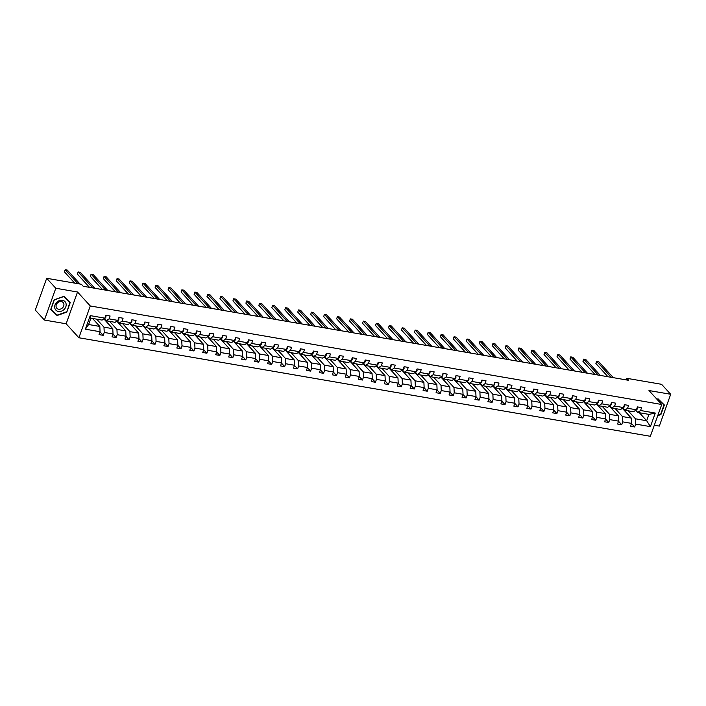 <?xml version="1.0" encoding="UTF-8"?>
<svg xmlns="http://www.w3.org/2000/svg" width="706" height="706" viewBox="0 0 706 706"><rect width="100%" height="100%" fill="white"/><g stroke="black" fill="none" stroke-linecap="round" stroke-linejoin="round"><path stroke-width="1.06" d="M654.312 425.215L659.316 426.08L670.7 394.283L661.584 384.311L626.893 378.337L626.328 379.916M78.904 337.759L650.341 436.29L661.734 404.494L90.289 305.963L78.904 337.759L66.143 323.798L77.528 292.002L55.8 288.251L44.416 320.047L66.143 323.798M44.416 320.047L35.3 310.084L46.684 278.288L55.8 288.251M628.137 410.795L635.462 418.808L646.678 420.741L650.411 426.627L635.7 424.094L634.668 426.971L631.499 423.503M639.354 412.728L646.678 420.741L648.955 414.387L637.739 412.445L635.735 410.257M635.462 418.808L635.7 424.094M615.173 408.562L622.498 416.575L631.305 418.093L631.543 423.379L630.511 426.256L634.668 426.971M631.543 423.379L622.736 421.861L621.704 424.738L618.535 421.27M602.209 406.321L609.534 414.343L618.341 415.86L618.58 421.138L617.547 424.024L621.704 424.738M618.58 421.138L609.772 419.62L608.74 422.497L605.572 419.037M589.245 404.088L596.57 412.101L605.377 413.619L605.616 418.905L604.592 421.782L608.74 422.497M605.616 418.905L596.808 417.387L595.785 420.264L592.608 416.796M576.281 401.855L583.606 409.868L592.413 411.386L592.661 416.672L591.628 419.549L595.785 420.264M592.661 416.672L583.844 415.154L582.821 418.031L579.644 414.563M563.317 399.614L570.651 407.636L579.458 409.153L579.697 414.44L578.664 417.317L582.821 418.031M579.697 414.44L570.889 412.913L569.857 415.799L566.689 412.33M550.353 397.381L557.687 405.394L566.494 406.912L566.733 412.198L565.7 415.075L569.857 415.799M566.733 412.198L557.925 410.68L556.893 413.557L553.725 410.089M537.39 395.148L544.723 403.161L553.53 404.679L553.769 409.965L552.736 412.842L556.893 413.557M553.769 409.965L544.961 408.447L543.929 411.324L540.761 407.856M524.434 392.915L531.759 400.929L540.567 402.446L540.805 407.733L539.772 410.61L543.929 411.324M540.805 407.733L531.997 406.215L530.965 409.092L527.797 405.623M511.471 390.674L518.795 398.696L527.603 400.214L527.841 405.491L526.808 408.377L530.965 409.092M527.841 405.491L519.034 403.973L518.001 406.859L514.833 403.391M498.507 388.441L505.831 396.454L514.639 397.972L514.877 403.258L513.844 406.135L518.001 406.859M514.877 403.258L506.07 401.74L505.037 404.617L501.869 401.149M485.543 386.208L492.867 394.222L501.675 395.739L501.913 401.026L500.889 403.903L505.037 404.617M501.913 401.026L493.106 399.508L492.082 402.385L488.905 398.916M472.579 383.967L479.903 391.989L488.72 393.507L488.958 398.793L487.925 401.67L492.082 402.385M488.958 398.793L480.142 397.266L479.118 400.152L475.941 396.684M459.615 381.734L466.948 389.747L475.756 391.274L475.994 396.551L474.962 399.437L479.118 400.152M475.994 396.551L467.187 395.033L466.154 397.91L462.986 394.451M446.651 379.501L453.984 387.515L462.792 389.032L463.03 394.319L461.998 397.196L466.154 397.91M463.03 394.319L454.223 392.801L453.19 395.678L450.022 392.209M433.687 377.269L441.021 385.282L449.828 386.8L450.066 392.086L449.034 394.963L453.19 395.678M450.066 392.086L441.259 390.568L440.226 393.445L437.058 389.977M420.732 375.027L428.057 383.049L436.864 384.567L437.102 389.844L436.07 392.73L440.226 393.445M437.102 389.844L428.295 388.326L427.262 391.212L424.094 387.744M407.768 372.794L415.093 380.808L423.9 382.325L424.138 387.612L423.106 390.489L427.262 391.212M424.138 387.612L415.331 386.094L414.298 388.971L411.13 385.502M394.804 370.562L402.129 378.575L410.936 380.093L411.174 385.379L410.151 388.256L414.298 388.971M411.174 385.379L402.367 383.861L401.335 386.738L398.166 383.27M381.84 368.32L389.165 376.342L397.972 377.86L398.21 383.146L397.187 386.023L401.335 386.738M398.21 383.146L389.403 381.628L388.379 384.505L385.202 381.037M368.876 366.087L376.201 374.101L385.017 375.627L385.255 380.905L384.223 383.79L388.379 384.505M385.255 380.905L376.448 379.387L375.415 382.264L372.247 378.804M355.912 363.855L363.246 371.868L372.053 373.386L372.291 378.672L371.259 381.549L375.415 382.264M372.291 378.672L363.484 377.154L362.452 380.031L359.283 376.563M342.948 361.622L350.282 369.635L359.089 371.153L359.328 376.439L358.295 379.316L362.452 380.031M359.328 376.439L350.52 374.921L349.488 377.798L346.319 374.33M329.993 359.38L337.318 367.402L346.125 368.92L346.364 374.206L345.331 377.083L349.488 377.798M346.364 374.206L337.556 372.68L336.524 375.566L333.356 372.097M317.029 357.148L324.354 365.161L333.161 366.679L333.4 371.965L332.367 374.842L336.524 375.566M333.4 371.965L324.592 370.447L323.56 373.324L320.392 369.856M304.065 354.915L311.39 362.928L320.197 364.446L320.436 369.732L319.403 372.609L323.56 373.324M320.436 369.732L311.628 368.214L310.596 371.091L307.428 367.623M291.101 352.682L298.426 360.695L307.234 362.213L307.472 367.499L306.448 370.376L310.596 371.091M307.472 367.499L298.664 365.982L297.632 368.859L294.464 365.39M278.138 350.441L285.462 358.463L294.27 359.981L294.508 365.258L293.484 368.144L297.632 368.859M294.508 365.258L285.701 363.74L284.677 366.626L281.5 363.158M265.174 348.208L272.498 356.221L281.315 357.739L281.553 363.025L280.52 365.902L284.677 366.626M281.553 363.025L272.745 361.507L271.713 364.384L268.545 360.916M252.21 345.975L259.543 353.988L268.351 355.506L268.589 360.792L267.556 363.669L271.713 364.384M268.589 360.792L259.782 359.275L258.749 362.152L255.581 358.683M239.246 343.734L246.579 351.756L255.387 353.274L255.625 358.56L254.592 361.437L258.749 362.152M255.625 358.56L246.818 357.033L245.785 359.919L242.617 356.451M226.291 341.501L233.615 349.514L242.423 351.041L242.661 356.318L241.629 359.195L245.785 359.919M242.661 356.318L233.854 354.8L232.821 357.677L229.653 354.209M213.327 339.268L220.651 347.281L229.459 348.799L229.697 354.085L228.665 356.962L232.821 357.677M229.697 354.085L220.89 352.568L219.857 355.445L216.689 351.976M200.363 337.036L207.688 345.049L216.495 346.567L216.733 351.853L215.701 354.73L219.857 355.445M216.733 351.853L207.926 350.335L206.893 353.212L203.725 349.744M187.399 334.794L194.724 342.816L203.531 344.334L203.769 349.611L202.746 352.497L206.893 353.212M203.769 349.611L194.962 348.093L193.929 350.979L190.761 347.511M174.435 332.561L181.76 340.574L190.567 342.092L190.814 347.378L189.782 350.255L193.929 350.979M190.814 347.378L181.998 345.861L180.974 348.738L177.797 345.269M161.471 330.329L168.805 338.342L177.612 339.86L177.85 345.146L176.818 348.023L180.974 348.738M177.85 345.146L169.043 343.628L168.01 346.505L164.842 343.037M148.507 328.087L155.841 336.109L164.648 337.627L164.886 342.913L163.854 345.79L168.01 346.505M164.886 342.913L156.079 341.386L155.046 344.272L151.878 340.804M135.543 325.854L142.877 333.867L151.684 335.394L151.922 340.671L150.89 343.557L155.046 344.272M151.922 340.671L143.115 339.154L142.082 342.031L138.914 338.571M122.588 323.622L129.913 331.635L138.72 333.153L138.958 338.439L137.926 341.316L142.082 342.031M138.958 338.439L130.151 336.921L129.119 339.798L125.95 336.33M109.624 321.389L116.949 329.402L125.756 330.92L125.995 336.206L124.962 339.083L129.119 339.798M125.995 336.206L117.187 334.688L116.155 337.565L112.986 334.097M96.66 319.147L103.985 327.169L112.792 328.687L113.031 333.964L111.998 336.85L116.155 337.565M113.031 333.964L104.223 332.447L103.191 335.332L100.023 331.864M100.067 331.732L85.364 329.199L90.227 315.617L104.929 318.159L102.105 320.092L90.889 318.159L88.612 324.513L99.828 326.446L100.067 331.732L99.043 334.609L103.191 335.332M109.086 318.874L117.893 320.392L115.069 322.324L106.262 320.806L109.086 318.874L110.118 315.997L105.962 315.273L104.929 318.159M122.05 321.106L130.857 322.624L128.033 324.557L119.226 323.039L122.05 321.106L123.082 318.23L118.926 317.515L117.893 320.392M135.014 323.339L143.821 324.857L140.997 326.799L132.19 325.281L135.014 323.339L136.046 320.462L131.89 319.747L130.857 322.624M147.978 325.581L156.785 327.099L153.961 329.031L145.154 327.513L147.978 325.581L149.01 322.695L144.854 321.98L143.821 324.857M160.942 327.813L169.749 329.331L166.925 331.264L158.118 329.746L160.942 327.813L161.965 324.936L157.817 324.222L156.785 327.099M173.897 330.046L182.713 331.564L179.889 333.506L171.081 331.979L173.897 330.046L174.929 327.169L170.773 326.454L169.749 329.331M186.861 332.279L195.668 333.806L192.844 335.738L184.037 334.22L186.861 332.279L187.893 329.402L183.736 328.687L182.713 331.564M199.824 334.52L208.632 336.038L205.808 337.971L197 336.453L199.824 334.52L200.857 331.644L196.7 330.92L195.668 333.806M212.788 336.753L221.596 338.271L218.772 340.204L209.964 338.686L212.788 336.753L213.821 333.876L209.664 333.161L208.632 336.038M225.752 338.986L234.56 340.504L231.736 342.445L222.928 340.927L225.752 338.986L226.785 336.109L222.628 335.394L221.596 338.271M238.716 341.227L247.524 342.745L244.7 344.678L235.892 343.16L238.716 341.227L239.749 338.342L235.592 337.627L234.56 340.504M251.68 343.46L260.488 344.978L257.664 346.911L248.856 345.393L251.68 343.46L252.704 340.583L248.556 339.86L247.524 342.745M264.644 345.693L273.451 347.211L270.627 349.143L261.82 347.626L264.644 345.693L265.668 342.816L261.52 342.101L260.488 344.978M277.599 347.926L286.407 349.452L283.591 351.385L274.775 349.867L277.599 347.926L278.632 345.049L274.475 344.334L273.451 347.211M290.563 350.167L299.37 351.685L296.546 353.618L287.739 352.1L290.563 350.167L291.596 347.281L287.439 346.567L286.407 349.452M303.527 352.4L312.334 353.918L309.51 355.85L300.703 354.333L303.527 352.4L304.56 349.523L300.403 348.808L299.37 351.685M316.491 354.633L325.298 356.151L322.474 358.092L313.667 356.565L316.491 354.633L317.524 351.756L313.367 351.041L312.334 353.918M329.455 356.874L338.262 358.392L335.438 360.325L326.631 358.807L329.455 356.874L330.487 353.988L326.331 353.274L325.298 356.151M342.419 359.107L351.226 360.625L348.402 362.557L339.595 361.04L342.419 359.107L343.451 356.23L339.295 355.506L338.262 358.392M355.383 361.34L364.19 362.858L361.366 364.79L352.559 363.272L355.383 361.34L356.406 358.463L352.259 357.748L351.226 360.625M368.347 363.572L377.154 365.09L374.33 367.032L365.523 365.514L368.347 363.572L369.37 360.695L365.223 359.981L364.19 362.858M381.302 365.814L390.109 367.332L387.294 369.264L378.478 367.747L381.302 365.814L382.334 362.928L378.178 362.213L377.154 365.09M394.266 368.047L403.073 369.565L400.249 371.497L391.442 369.979L394.266 368.047L395.298 365.17L391.142 364.455L390.109 367.332M407.23 370.279L416.037 371.797L413.213 373.739L404.406 372.212L407.23 370.279L408.262 367.402L404.106 366.688L403.073 369.565M420.194 372.521L429.001 374.039L426.177 375.971L417.37 374.454L420.194 372.521L421.226 369.635L417.07 368.92L416.037 371.797M433.157 374.754L441.965 376.272L439.141 378.204L430.333 376.686L433.157 374.754L434.19 371.877L430.033 371.153L429.001 374.039M446.121 376.986L454.929 378.504L452.105 380.437L443.297 378.919L446.121 376.986L447.154 374.109L442.997 373.395L441.965 376.272M459.085 379.219L467.893 380.737L465.069 382.678L456.261 381.161L459.085 379.219L460.109 376.342L455.961 375.627L454.929 378.504M472.04 381.461L480.857 382.979L478.033 384.911L469.225 383.393L472.04 381.461L473.073 378.575L468.925 377.86L467.893 380.737M485.004 383.693L493.812 385.211L490.997 387.144L482.18 385.626L485.004 383.693L486.037 380.816L481.88 380.102L480.857 382.979M497.968 385.926L506.776 387.444L503.952 389.377L495.144 387.859L497.968 385.926L499.001 383.049L494.844 382.334L493.812 385.211M510.932 388.159L519.74 389.686L516.916 391.618L508.108 390.1L510.932 388.159L511.965 385.282L507.808 384.567L506.776 387.444M523.896 390.4L532.703 391.918L529.879 393.851L521.072 392.333L523.896 390.4L524.929 387.523L520.772 386.8L519.74 389.686M536.86 392.633L545.667 394.151L542.843 396.084L534.036 394.566L536.86 392.633L537.893 389.756L533.736 389.041L532.703 391.918M549.824 394.866L558.631 396.384L555.807 398.325L547 396.807L549.824 394.866L550.856 391.989L546.7 391.274L545.667 394.151M562.788 397.107L571.595 398.625L568.771 400.558L559.964 399.04L562.788 397.107L563.812 394.222L559.664 393.507L558.631 396.384M575.743 399.34L584.559 400.858L581.735 402.791L572.928 401.273L575.743 399.34L576.776 396.463L572.619 395.739L571.595 398.625M588.707 401.573L597.514 403.091L594.69 405.023L585.883 403.505L588.707 401.573L589.739 398.696L585.583 397.981L584.559 400.858M601.671 403.806L610.478 405.332L607.654 407.265L598.847 405.747L601.671 403.806L602.703 400.929L598.547 400.214L597.514 403.091M614.635 406.047L623.442 407.565L620.618 409.498L611.811 407.98L614.635 406.047L615.667 403.161L611.511 402.446L610.478 405.332M627.599 408.28L636.406 409.798L633.582 411.73L624.775 410.212L627.599 408.28L628.631 405.403L624.475 404.688L623.442 407.565M637.739 412.445L640.563 410.513L641.595 407.636L637.439 406.921L636.406 409.798M640.563 410.513L655.265 413.054L650.411 426.627M46.684 278.288L81.375 284.271L83.202 286.265L628.719 380.322L626.893 378.337M624.775 410.212L622.771 408.024M622.357 408.306L631.305 418.093M622.498 416.575L622.736 421.861M611.811 407.98L609.808 405.791M609.393 406.074L618.341 415.86M609.534 414.343L609.772 419.62M598.847 405.747L596.844 403.55M596.438 403.832L605.377 413.619M596.57 412.101L596.808 417.387M585.883 403.505L583.88 401.317M583.474 401.599L592.413 411.386M583.606 409.868L583.844 415.154M572.928 401.273L570.925 399.084M570.51 399.367L579.458 409.153M570.651 407.636L570.889 412.913M559.964 399.04L557.961 396.851M557.546 397.134L566.494 406.912M557.687 405.394L557.925 410.68M547 396.807L544.997 394.61M544.582 394.892L553.53 404.679M544.723 403.161L544.961 408.447M534.036 394.566L532.033 392.377M531.618 392.66L540.567 402.446M531.759 400.929L531.997 406.215M521.072 392.333L519.069 390.144M518.654 390.427L527.603 400.214M518.795 398.696L519.034 403.973M508.108 390.1L506.105 387.903M505.69 388.185L514.639 397.972M505.831 396.454L506.07 401.74M495.144 387.859L493.141 385.67M492.735 385.953L501.675 395.739M492.867 394.222L493.106 399.508M482.18 385.626L480.177 383.437M479.771 383.72L488.72 393.507M479.903 391.989L480.142 397.266M469.225 383.393L467.222 381.205M466.807 381.487L475.756 391.274M466.948 389.747L467.187 395.033M456.261 381.161L454.258 378.963M453.843 379.246L462.792 389.032M453.984 387.515L454.223 392.801M443.297 378.919L441.294 376.73M440.879 377.013L449.828 386.8M441.021 385.282L441.259 390.568M430.333 376.686L428.33 374.498M427.915 374.78L436.864 384.567M428.057 383.049L428.295 388.326M417.37 374.454L415.366 372.256M414.951 372.539L423.9 382.325M415.093 380.808L415.331 386.094M404.406 372.212L402.402 370.023M401.996 370.306L410.936 380.093M402.129 378.575L402.367 383.861M391.442 369.979L389.438 367.791M389.032 368.073L397.972 377.86M389.165 376.342L389.403 381.628M378.478 367.747L376.483 365.558M376.069 365.84L385.017 375.627M376.201 374.101L376.448 379.387M365.523 365.514L363.519 363.316M363.105 363.599L372.053 373.386M363.246 371.868L363.484 377.154M352.559 363.272L350.555 361.084M350.141 361.366L359.089 371.153M350.282 369.635L350.52 374.921M339.595 361.04L337.592 358.851M337.177 359.133L346.125 368.92M337.318 367.402L337.556 372.68M326.631 358.807L324.628 356.618M324.213 356.901L333.161 366.679M324.354 365.161L324.592 370.447M313.667 356.565L311.664 354.377M311.249 354.659L320.197 364.446M311.39 362.928L311.628 368.214M300.703 354.333L298.7 352.144M298.294 352.426L307.234 362.213M298.426 360.695L298.664 365.982M287.739 352.1L285.736 349.911M285.33 350.194L294.27 359.981M285.462 358.463L285.701 363.74M274.775 349.867L272.781 347.67M272.366 347.952L281.315 357.739M272.498 356.221L272.745 361.507M261.82 347.626L259.817 345.437M259.402 345.719L268.351 355.506M259.543 353.988L259.782 359.275M248.856 345.393L246.853 343.204M246.438 343.487L255.387 353.274M246.579 351.756L246.818 357.033M235.892 343.16L233.889 340.972M233.474 341.254L242.423 351.041M233.615 349.514L233.854 354.8M222.928 340.927L220.925 338.73M220.51 339.012L229.459 348.799M220.651 347.281L220.89 352.568M209.964 338.686L207.961 336.497M207.546 336.78L216.495 346.567M207.688 345.049L207.926 350.335M197 336.453L194.997 334.265M194.591 334.547L203.531 344.334M194.724 342.816L194.962 348.093M184.037 334.22L182.033 332.023M181.627 332.305L190.567 342.092M181.76 340.574L181.998 345.861M171.081 331.979L169.078 329.79M168.663 330.073L177.612 339.86M168.805 338.342L169.043 343.628M158.118 329.746L156.114 327.558M155.699 327.84L164.648 337.627M155.841 336.109L156.079 341.386M145.154 327.513L143.15 325.325M142.736 325.607L151.684 335.394M142.877 333.867L143.115 339.154M132.19 325.281L130.186 323.083M129.772 323.366L138.72 333.153M129.913 331.635L130.151 336.921M119.226 323.039L117.222 320.851M116.808 321.133L125.756 330.92M116.949 329.402L117.187 334.688M106.262 320.806L104.259 318.618M103.844 318.9L112.792 328.687M103.985 327.169L104.223 332.447M90.227 315.617L90.889 318.159M670.7 394.283L648.973 390.533L661.734 404.494M77.528 292.002L90.289 305.963M92.504 318.432L99.828 326.446M88.612 324.513L85.364 329.199M655.265 413.054L648.955 414.387M70.229 302.539L63.919 296.37L54.185 299.776L50.761 309.352L57.062 315.52L66.796 312.114L70.229 302.539M657.727 415.684L660.922 414.563L664.355 404.988L658.054 398.819L656.907 399.217M50.806 309.219L55.712 313.782M63.752 296.432L69.85 302.565L66.796 312.114M55.536 313.843L57.062 315.52M105.829 315.644L105.979 316.906A2.542 1.209 99.8 0 1 104.876 318.291L104.638 318.362M77.951 283.68L65.181 269.71L67.255 270.071L80.025 284.033M74.704 283.115L64.414 271.863L65.181 269.71M118.793 317.885L118.935 319.138A2.542 1.209 99.8 0 1 117.84 320.524L117.602 320.595M92.733 287.907L78.145 271.942L80.219 272.304L94.816 288.269M89.494 287.351L77.378 274.096L78.145 271.942M131.757 320.118L131.898 321.371A2.542 1.209 99.8 0 1 130.795 322.757L130.566 322.827M105.697 290.14L91.109 274.184L93.183 274.537L107.78 290.501M102.449 289.584L90.342 276.328L91.109 274.184M56.745 302.265A6.23 5.145 137.6 0 0 55.986 310.234A6.23 5.145 137.6 0 0 64.096 309.466A6.23 5.145 137.6 0 0 64.855 301.488A6.23 5.145 137.6 0 0 56.745 302.265M57.468 302.927A4.262 3.521 137.6 0 0 56.842 308.266A4.262 3.521 137.6 0 0 62.507 307.86A4.262 3.521 137.6 0 0 63.134 302.512A4.262 3.521 137.6 0 0 57.468 302.927M66.532 311.84L57.098 315.141L50.991 309.166L54.309 299.882L63.743 296.591L69.85 302.565M657.877 398.872L663.975 405.015L660.657 414.29L657.877 415.26M657.012 399.331L657.868 399.031L663.975 405.015M144.721 322.351L144.862 323.613A2.542 1.209 99.8 0 1 143.759 324.998L143.53 325.06M118.661 292.381L104.073 276.417L106.147 276.77L120.735 292.734M115.413 291.816L103.297 278.561L104.073 276.417M157.685 324.584L157.826 325.845A2.542 1.209 99.8 0 1 156.723 327.231L156.485 327.302M131.625 294.614L117.028 278.649L119.111 279.011L133.699 294.967M128.377 294.049L116.261 280.803L117.028 278.649M170.64 326.825L170.79 328.078A2.542 1.209 99.8 0 1 169.687 329.464L169.449 329.534M144.589 296.847L129.992 280.882L132.075 281.244L146.663 297.208M141.341 296.291L129.224 283.035L129.992 280.882M183.604 329.058L183.754 330.32A2.542 1.209 99.8 0 1 182.651 331.696L182.413 331.767M157.553 299.079L142.956 283.124L145.039 283.477L159.627 299.441M154.305 298.523L142.188 285.268L142.956 283.124M196.568 331.29L196.718 332.552A2.542 1.209 99.8 0 1 195.615 333.938L195.377 334M170.508 301.321L155.92 285.356L157.994 285.718L172.591 301.674M167.269 300.756L155.152 287.501L155.92 285.356M209.532 333.532L209.682 334.785A2.542 1.209 99.8 0 1 208.579 336.171L208.341 336.241M183.472 303.554L168.884 287.589L170.958 287.951L185.554 303.907M180.233 302.998L168.116 289.742L168.884 287.589M222.496 335.765L222.637 337.018A2.542 1.209 99.8 0 1 221.543 338.403L221.305 338.474M196.436 305.786L181.848 289.831L183.922 290.184L198.518 306.148M193.197 305.23L181.08 291.975L181.848 289.831M235.46 337.998L235.601 339.259A2.542 1.209 99.8 0 1 234.498 340.636L234.268 340.707M209.4 308.019L194.812 292.063L196.886 292.416L211.473 308.381M206.152 307.463L194.044 294.208L194.812 292.063M248.424 340.23L248.565 341.492A2.542 1.209 99.8 0 1 247.462 342.878L247.224 342.948M222.364 310.261L207.776 294.296L209.85 294.658L224.437 310.614M219.116 309.696L206.999 296.449L207.776 294.296M261.388 342.472L261.529 343.725A2.542 1.209 99.8 0 1 260.426 345.11L260.187 345.181M235.327 312.493L220.731 296.529L222.814 296.891L237.401 312.855M232.08 311.937L219.963 298.682L220.731 296.529M274.343 344.704L274.493 345.958A2.542 1.209 99.8 0 1 273.39 347.343L273.151 347.414M248.291 314.726L233.695 298.77L235.778 299.123L250.365 315.088M245.044 314.17L232.927 300.915L233.695 298.77M287.307 346.937L287.457 348.199A2.542 1.209 99.8 0 1 286.354 349.585L286.115 349.646M261.255 316.968L246.659 301.003L248.741 301.365L263.329 317.321M258.008 316.403L245.891 303.148L246.659 301.003M300.271 349.17L300.421 350.432A2.542 1.209 99.8 0 1 299.318 351.817L299.079 351.888M274.21 319.2L259.623 303.236L261.697 303.598L276.293 319.553M270.972 318.635L258.855 305.389L259.623 303.236M313.235 351.411L313.385 352.665A2.542 1.209 99.8 0 1 312.281 354.05L312.043 354.121M287.174 321.433L272.587 305.477L274.66 305.83L289.257 321.795M283.936 320.877L271.819 307.622L272.587 305.477M326.198 353.644L326.34 354.906A2.542 1.209 99.8 0 1 325.245 356.283L325.007 356.353M300.138 323.666L285.551 307.71L287.624 308.063L302.221 324.028M296.899 323.11L284.783 309.855L285.551 307.71M339.162 355.877L339.304 357.139A2.542 1.209 99.8 0 1 338.2 358.524L337.971 358.595M313.102 325.907L298.514 309.943L300.588 310.305L315.176 326.26M309.855 325.342L297.738 312.096L298.514 309.943M352.126 358.118L352.268 359.372A2.542 1.209 99.8 0 1 351.164 360.757L350.926 360.828M326.066 328.14L311.478 312.176L313.552 312.537L328.14 328.502M322.818 327.584L310.702 314.329L311.478 312.176M365.09 360.351L365.231 361.604A2.542 1.209 99.8 0 1 364.128 362.99L363.89 363.06M339.03 330.373L324.433 314.417L326.516 314.77L341.104 330.735M335.782 329.817L323.666 316.562L324.433 314.417M378.045 362.584L378.195 363.846A2.542 1.209 99.8 0 1 377.092 365.231L376.854 365.293M351.994 332.614L337.397 316.65L339.48 317.012L354.068 332.967M348.746 332.049L336.63 318.794L337.397 316.65M391.009 364.817L391.159 366.079A2.542 1.209 99.8 0 1 390.056 367.464L389.818 367.535M364.958 334.847L350.361 318.883L352.444 319.244L367.032 335.2M361.71 334.282L349.594 321.036L350.361 318.883M403.973 367.058L404.123 368.311A2.542 1.209 99.8 0 1 403.02 369.697L402.782 369.767M377.913 337.08L363.325 321.124L365.399 321.477L379.996 337.442M374.674 336.524L362.557 323.269L363.325 321.124M416.937 369.291L417.087 370.553A2.542 1.209 99.8 0 1 415.984 371.93L415.746 372M390.877 339.312L376.289 323.357L378.363 323.71L392.96 339.674M387.638 338.756L375.521 325.501L376.289 323.357M429.901 371.524L430.042 372.786A2.542 1.209 99.8 0 1 428.939 374.171L428.71 374.233M403.841 341.554L389.253 325.59L391.327 325.951L405.924 341.907M400.593 340.989L388.485 327.743L389.253 325.59M442.865 373.765L443.006 375.018A2.542 1.209 99.8 0 1 441.903 376.404L441.674 376.474M416.805 343.787L402.217 327.822L404.291 328.184L418.879 344.149M413.557 343.231L401.44 329.976L402.217 327.822M455.829 375.998L455.97 377.251A2.542 1.209 99.8 0 1 454.867 378.637L454.629 378.707M429.769 346.019L415.181 330.064L417.255 330.417L431.843 346.381M426.521 345.463L414.404 332.208L415.181 330.064M468.793 378.231L468.934 379.493A2.542 1.209 99.8 0 1 467.831 380.878L467.593 380.94M442.733 348.252L428.136 332.297L430.219 332.65L444.806 348.614M439.485 347.696L427.368 334.441L428.136 332.297M481.748 380.463L481.898 381.725A2.542 1.209 99.8 0 1 480.795 383.111L480.557 383.181M455.697 350.494L441.1 334.529L443.183 334.891L457.77 350.847M452.449 349.929L440.332 336.683L441.1 334.529M494.712 382.705L494.862 383.958A2.542 1.209 99.8 0 1 493.759 385.344L493.52 385.414M468.66 352.726L454.064 336.762L456.147 337.124L470.734 353.088M465.413 352.17L453.296 338.915L454.064 336.762M507.676 384.938L507.826 386.2A2.542 1.209 99.8 0 1 506.723 387.576L506.484 387.647M481.616 354.959L467.028 339.004L469.102 339.357L483.698 355.321M478.377 354.403L466.26 341.148L467.028 339.004M520.64 387.17L520.781 388.432A2.542 1.209 99.8 0 1 519.687 389.818L519.448 389.88M494.579 357.201L479.992 341.236L482.066 341.598L496.662 357.554M491.341 356.636L479.224 343.381L479.992 341.236M533.604 389.403L533.745 390.665A2.542 1.209 99.8 0 1 532.642 392.051L532.412 392.121M507.543 359.433L492.956 343.469L495.03 343.831L509.626 359.786M504.296 358.869L492.188 345.622L492.956 343.469M546.568 391.645L546.709 392.898A2.542 1.209 99.8 0 1 545.606 394.283L545.376 394.354M520.507 361.666L505.92 345.711L507.993 346.064L522.581 362.028M517.26 361.11L505.143 347.855L505.92 345.711M559.531 393.877L559.673 395.139A2.542 1.209 99.8 0 1 558.57 396.516L558.331 396.587M533.471 363.899L518.875 347.943L520.957 348.296L535.545 364.261M530.224 363.343L518.107 350.088L518.875 347.943M572.487 396.11L572.637 397.372A2.542 1.209 99.8 0 1 571.533 398.758L571.295 398.828M546.435 366.14L531.839 350.176L533.921 350.538L548.509 366.493M543.188 365.576L531.071 352.329L531.839 350.176M585.45 398.352L585.601 399.605A2.542 1.209 99.8 0 1 584.497 400.99L584.259 401.061M559.399 368.373L544.803 352.409L546.885 352.771L561.473 368.735M556.152 367.817L544.035 354.562L544.803 352.409M598.414 400.584L598.564 401.838A2.542 1.209 99.8 0 1 597.461 403.223L597.223 403.294M572.363 370.606L557.766 354.65L559.84 355.003L574.437 370.968M569.115 370.05L556.999 356.795L557.766 354.65M611.378 402.817L611.528 404.079A2.542 1.209 99.8 0 1 610.425 405.465L610.187 405.526M585.318 372.847L570.73 356.883L572.804 357.245L587.401 373.2M582.079 372.283L569.963 359.027L570.73 356.883M624.342 405.05L624.483 406.312A2.542 1.209 99.8 0 1 623.389 407.697L623.151 407.768M598.282 375.08L583.694 359.116L585.768 359.478L600.365 375.433M595.043 374.515L582.927 361.269L583.694 359.116M637.306 407.291L637.447 408.545A2.542 1.209 99.8 0 1 636.344 409.93L636.115 410.001M611.246 377.313L596.658 361.357L598.732 361.71L613.329 377.675M607.998 376.757L595.89 363.502L596.658 361.357M105.971 316.862L105.432 316.765M118.935 319.094L118.396 318.997M131.898 321.327L131.351 321.239M144.862 323.56L144.315 323.472M157.817 325.801L157.279 325.704M170.781 328.034L170.243 327.937M183.745 330.267L183.207 330.179M196.709 332.508L196.171 332.411M209.673 334.741L209.135 334.644M222.637 336.974L222.099 336.886M235.601 339.207L235.054 339.118M248.565 341.448L248.018 341.351M261.52 343.681L260.982 343.584M274.484 345.914L273.946 345.825M287.448 348.146L286.91 348.058M300.412 350.388L299.873 350.291M313.376 352.621L312.837 352.523M326.34 354.853L325.801 354.765M339.304 357.095L338.756 356.998M352.268 359.328L351.72 359.23M365.223 361.56L364.684 361.472M378.187 363.793L377.648 363.705M391.15 366.035L390.612 365.937M404.114 368.267L403.576 368.17M417.078 370.5L416.54 370.412M430.042 372.742L429.504 372.644M443.006 374.974L442.459 374.877M455.97 377.207L455.423 377.119M468.925 379.44L468.387 379.351M481.889 381.681L481.351 381.584M494.853 383.914L494.315 383.817M507.817 386.147L507.279 386.058M520.781 388.388L520.243 388.291M533.745 390.621L533.198 390.524M546.709 392.854L546.162 392.765M559.673 395.086L559.126 394.998M572.628 397.328L572.089 397.231M585.592 399.561L585.053 399.464M598.556 401.793L598.017 401.705M611.52 404.026L610.981 403.938M624.483 406.268L623.945 406.171M637.447 408.5L636.9 408.403"/></g></svg>
